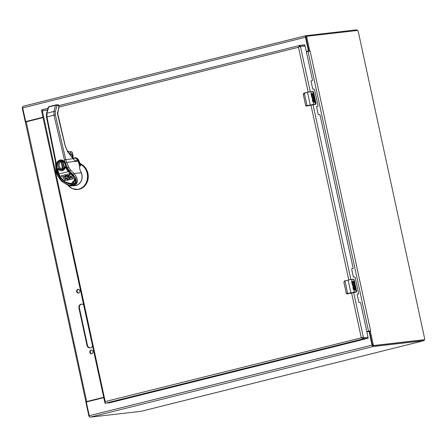 <?xml version="1.0" encoding="UTF-8"?>
<svg xmlns="http://www.w3.org/2000/svg" width="447" height="447" viewBox="0 0 447 447"><rect width="100%" height="100%" fill="white"/><g stroke="black" fill="none" stroke-linecap="round" stroke-linejoin="round"><path stroke-width="0.67" d="M366.926 331.942L368.389 331.573A0.799 0.693 83.5 0 1 369.233 332.182L372.027 345.112L89.266 415.721A1.553 0.765 -104 0 0 90.355 417.146L140.973 411.341A1.805 0.888 -104 0 0 141.029 411.329L423.79 340.72A1.805 0.888 -104 0 1 423.734 340.731L140.973 411.341M423.734 340.731L373.116 346.542A1.553 0.765 -104 0 1 372.027 345.112M424.315 339.72A1.805 0.888 -104 0 1 423.79 340.72M42.94 117.265L26.339 121.411A0.799 0.693 83.5 0 1 25.501 120.802L22.708 107.872L305.469 37.263A1.553 0.765 -104 0 1 305.854 35.671A1.553 0.765 -104 0 1 305.904 35.659L356.516 29.854A1.805 0.888 -104 0 1 357.382 30.474M305.469 37.263L308.262 50.193A0.799 0.693 83.5 0 1 307.759 51.137L306.296 51.506M103.575 397.701L86.975 401.847A0.799 0.693 83.5 0 0 86.472 402.792L89.266 415.721M22.708 107.872A1.553 0.765 -104 0 1 23.093 106.28A1.553 0.765 -104 0 1 23.143 106.269L305.809 35.687M369.568 331.786A0.799 0.693 -96.5 0 0 368.881 331.518L368.546 331.557M306.307 51.567L308.246 51.081A0.799 0.693 -96.5 0 0 308.754 50.517M26.675 121.372A0.799 0.693 -96.5 0 0 26.831 121.355L42.951 117.326M307.028 36.263L306.251 36.458A1.062 0.525 76 0 0 306.217 36.464A1.062 0.525 76 0 0 305.949 37.554L308.961 51.282M308.849 50.947L309.687 50.734L306.793 37.347A1.062 0.525 -104 0 1 307.055 36.257A1.062 0.525 -104 0 1 307.089 36.246L357.488 30.463A1.062 0.525 -104 0 1 358.237 31.441L424.65 338.614A1.062 0.525 -104 0 1 424.382 339.703A1.062 0.525 -104 0 1 424.354 339.709L373.949 345.492A1.062 0.525 -104 0 1 373.206 344.52L370.312 331.126L369.468 331.333L372.362 344.726A1.062 0.525 76 0 0 373.111 345.704L423.51 339.921A1.062 0.525 76 0 0 423.544 339.916A1.062 0.525 76 0 0 423.577 339.904M366.864 331.652L369.44 331.02L369.468 331.333M369.44 331.02L370.312 331.126L370.591 330.758L366.853 331.59M309.687 50.734L310.112 51.019L309.246 51.165L309.687 50.734M309.246 51.165L306.368 51.852M26.49 121.74L26.055 121.411M86.718 401.982L86.992 401.579L85.98 401.764L85.869 402.155L88.763 415.548A1.062 0.525 76 0 0 89.512 416.52L89.512 416.52M22.641 107.274L22.618 107.28A1.062 0.525 76 0 0 22.618 107.28A1.062 0.525 76 0 0 22.35 108.375L25.244 121.763L26.446 121.83L26.088 121.556M103.508 397.417L87.187 401.49L86.707 401.942L86.93 401.568M86.707 401.942L85.869 402.155L86.696 401.546L103.497 397.355M25.669 122.048L25.244 121.763L25.496 122.025L43.018 117.617M91.4 350.085A1.866 1.62 -96.5 0 0 91.819 353.745M78.27 289.36A1.866 1.62 -96.5 0 0 78.694 293.02M81.605 304.094A3.319 2.883 -96.5 0 0 79.426 308.056L87.478 345.296A3.319 2.883 -96.5 0 0 90.411 347.906M91.758 353.761A1.866 1.62 83.5 0 1 89.758 352.13A1.866 1.62 83.5 0 1 92.959 351.655A1.866 1.62 83.5 0 1 91.758 353.761M78.633 293.036A1.866 1.62 83.5 0 1 76.627 291.405A1.866 1.62 83.5 0 1 79.834 290.93A1.866 1.62 83.5 0 1 78.633 293.036M92.417 346.118A3.319 2.883 83.5 0 1 90.171 347.945A3.319 2.883 83.5 0 1 86.986 345.352L87.478 345.296M79.426 308.056L78.935 308.112L86.986 345.352M78.935 308.112A3.319 2.883 83.5 0 1 81.36 304.111A3.319 2.883 83.5 0 1 83.5 304.848M55.976 165.06L56.372 165.122C56.562 162.457 57.775 160.769 59.993 160.048C62.284 159.64 64.061 160.585 65.329 162.887L66.659 162.39A15.679 13.617 83.5 0 1 65.737 159.54L55.355 114.834L53.964 115.13L53.897 111.448L46.996 113.175L46.98 116.879L56.004 161.92L56.378 165.418L57.093 165.39A4.962 4.314 83.5 0 1 60.842 160.445A4.962 4.314 83.5 0 1 65.262 163.267M60.842 160.445C62.781 160.328 64.239 161.289 65.217 163.328L53.964 115.13L46.605 117.019M56.836 173.397L57.395 174.168L56.534 170.508L56.138 170.452L56.534 170.508L56.378 165.418M64.346 159.842L73.051 158.702L67.843 152.058L65.268 146.381L57.406 113.555L59.026 106.755L58.568 106.52L59.026 106.755L58.736 105.509L56.892 105.715A1.045 0.687 -165.5 0 0 55.495 105.274L48.773 106.956A1.045 0.676 -164.1 0 0 48.287 107.347L46.51 113.566L46.471 117.025L55.495 162.065L56.004 161.92M58.875 105.509L58.736 105.509A1.045 0.905 -96.5 0 0 57.741 104.704L58.875 105.509L59.121 106.554L57.708 113.449L65.351 146.381L67.81 151.812L73.017 158.456A0.626 0.358 -38.1 0 1 73.051 158.702L74.956 160.831L73.062 158.618M65.441 163.155L67.391 167.798L68.726 167.307L66.659 162.39L78.108 161.076L79.303 164.736L79.829 169.352L81.237 172.71L74.062 173.537C78.689 179.47 78.555 183.505 73.66 185.65L72.604 185.829M81.237 172.71A9.147 7.945 -96.5 0 1 75.13 185.544L72.744 185.818C71.202 185.784 71.682 186.215 68.005 185.209L61.736 181.381L58.948 177.805L56.825 173.894L56.076 171.424L55.495 162.065M57.641 104.727A1.045 0.905 -96.5 0 1 57.741 104.704L55.763 104.944A1.045 0.514 76 0 1 55.791 104.939A1.045 0.905 83.5 0 1 55.897 104.916L55.897 104.916A1.045 0.905 83.5 0 1 56.892 105.715L55.294 111.89L53.897 111.448L55.495 105.274A1.045 0.514 76 0 1 55.763 104.944L49.041 106.621A1.045 0.514 76 0 0 48.773 106.956L46.628 114.058M58.814 107.308L59.026 106.755L58.814 107.308M67.391 167.798L69.576 171.128L70.481 169.994L68.726 167.307M73.034 158.696L74.956 160.831L77.912 160.501L75.616 158.104L72.895 158.299L75.403 158.121M56.534 170.508L57.244 170.475L58.026 173.782L59.959 177.342L58.496 173.822M58.954 177.308L59.328 177.733A0.525 0.335 -28.5 0 0 59.959 177.342L61.105 178.984L60.563 179.487L59.535 178.074L60.149 177.666M72.475 174.218L73.14 174.676L74.062 173.537L70.481 169.994M72.962 184.164L72.202 184.298L75.124 182.795C75.42 182.678 76.867 180.454 73.928 176.001L67.95 169.961L66.664 167.675L65.1 168.145C63.625 170.933 61.507 171.464 58.736 169.731L57.836 169.961L58.875 173.995A0.525 0.335 150.7 0 1 58.523 173.866L61.317 178.677L65.592 182.337C67.804 183.443 69.693 183.896 71.252 183.695L74.805 179.789L72.224 174.459L68.849 171.045L68.33 171.631L67.363 170.441L65.804 167.457L66.726 167.184L68.1 169.944M72.202 184.298L66.419 183.086L61.105 178.984M70.576 184.142A7.577 6.582 -96.5 0 0 72.392 184.276M73.23 185.393C68.642 185.986 64.424 184.013 60.563 179.487C67.519 188.941 81.661 185.41 74.241 176.073C77.437 180.767 77.102 183.873 73.23 185.393L73.66 185.65M73.09 174.699L73.9 175.788M68.536 176.9L69.14 178.582L69.034 179.526L67.592 179.862L67.184 178.901L67.62 178.85M67.849 178.828L67.184 178.901M65.793 175.889L65.418 176.258L64.603 176.129L67.637 180.096L68.073 180.046L64.983 180.761L67.637 180.096M64.899 176.308L65.418 176.258M65.206 176.297L67.184 178.884M65.396 178.392L63.837 178.727L65.312 178.359L66.033 179.225L64.206 179.744L64.893 180.717M63.737 176.302L61.909 176.755L63.815 176.347L64.536 177.291L63.072 177.722L63.748 178.683M64.184 175.068L61.155 175.766L61.82 176.716M67.195 175.453L65.888 174.827L64.575 174.85L67.447 175.894M68.916 177.107L69.603 178.789L69.469 179.476L69.034 179.526M68.207 179.957L69.469 179.476M70.19 174.727L68.246 175.246L68.24 175.654L68.888 176.168L71.062 176.269L72.386 177.588L71.95 177.638L72.246 178.515L72.688 178.465L72.274 179.029L70.268 179.47L69.503 178.431L70.984 178.035L70.978 177.588L70.458 177.129L69.408 177.258L68.38 176.805L67.028 174.973L67.223 174.274L68.955 173.816L69.754 174.777L70.19 174.727L69.492 173.816L68.955 173.816M69.715 177.252L70.693 177.073M70.179 174.794L68.682 175.196L68.737 175.693L68.302 175.744M69.324 176.118L68.737 175.693M70.369 176.001L69.62 176.04M72.386 177.588L72.688 178.465M60.943 177.688C63.072 181.488 66.664 183.41 71.716 183.443C75.13 181.331 75.124 178.526 71.704 175.04L68.33 171.631L58.875 173.995L60.943 177.688M68.693 177.481L69.129 177.431M67.173 175.436L66.737 175.487M64.983 176.302L65.86 175.922L67.313 176.828L68.089 178.448L67.229 178.85M72.274 179.029L70.268 179.47M72.112 177.94L72.548 177.889M72.185 177.297L71.749 177.347L71.95 177.638M71.956 177.006L71.52 177.057L71.749 177.347M71.693 176.727L71.257 176.777L71.52 177.057M68.408 175.19L68.844 175.14M60.798 177.688L64.91 181.89L71.246 183.695M68.33 176.928L67.341 175.906M64.161 175.123L64.575 174.85M68.849 177.761L69.291 177.71M66.86 175.246L66.424 175.297M72.464 178.873L71.833 179.079M72.028 178.923L72.246 178.515M71.257 176.777L69.933 176.051M72.218 178.241L72.654 178.191M71.391 176.481L70.956 176.531M69.771 176.029L70.207 175.978M68.246 175.246L68.682 175.196M71.447 183.667L74.99 181.108L72.291 174.408L69.089 171.173M58.306 172.698L58.026 172.441M65.804 167.457L62.066 170.033L65.223 167.228A0.782 0.682 83.5 0 1 66.469 167.212L66.664 167.675M65.1 168.145L64.96 167.843A4.705 4.084 83.5 0 0 65.184 167.329M62.524 169.949L59.239 169.273L58.736 169.731L58.194 169.257L57.836 169.961M67.363 170.441L67.95 169.961L68.849 171.045M67.748 178.839L67.413 178.878M68.983 178.04L69.419 177.99M66.542 175.084L66.1 175.135M72.615 178.694L72.179 178.744M71.062 176.269L70.62 176.319M69.24 176.129L68.888 176.168M68.207 175.308L68.642 175.258M75.604 179.431L72.71 183.985L72.179 184.091L74.822 183.153M72.71 183.985C67.279 184.287 63.111 182.069 60.211 177.319M59.239 169.273A4.705 4.084 83.5 0 1 58.747 168.843L62.658 169.933M69.078 178.314L69.52 178.264M66.212 174.945L65.776 174.995M72.665 178.588L72.23 178.638M70.715 176.107L70.28 176.157M69.218 176.079L68.782 176.129M68.195 175.386L68.631 175.336M62.552 169.452C58.021 170.821 56.149 162.155 60.781 161.238C65.312 159.87 67.184 168.536 62.552 169.452L62.144 169.525M60.781 161.238L61.189 161.166M66.726 167.184L65.77 166.759L65.15 167.262L65.391 167.463M59.004 168.815L58.216 168.642A0.782 0.682 83.5 0 1 58.747 168.843L58.194 169.257M69.14 178.582L69.559 178.532M65.888 174.827L65.452 174.878M65.033 176.185L65.469 176.135M69.106 176.023L68.67 176.073M68.201 175.559L68.637 175.509M68.899 179.85L68.464 179.901M69.168 178.839L69.603 178.789M65.731 174.794L65.296 174.844M65.122 176.084L65.558 176.034M68.905 175.872L68.469 175.922M68.24 175.654L68.676 175.604M69.123 179.761L68.687 179.811M69.156 179.085L69.592 179.035M65.58 174.777L65.139 174.827M65.223 175.995L65.659 175.945M65.687 175.9L65.351 175.934M69.324 179.644L68.888 179.688M69.117 179.32L69.553 179.269M65.279 174.771L64.843 174.822M70.43 177.152L69.995 177.202M80.907 163.943L79.538 163.351L78.186 160.305A4.179 3.632 83.5 0 0 74.437 157.864L74.034 157.936A4.179 3.632 83.5 0 1 74.437 157.864L74.951 157.802A4.179 3.632 83.5 0 1 78.7 160.244L79.695 162.619A2.615 2.269 -96.5 0 0 80.907 163.943A13.326 11.577 83.5 0 1 88.171 178.202A13.326 11.577 83.5 0 1 78.18 189.399L77.772 189.45A13.326 11.577 83.5 0 1 77.75 189.45A13.326 11.577 83.5 0 1 68.894 186.22M78.985 163.608L80.516 165.921L79.465 163.406L78.985 163.608L79.538 163.351L80.7 164.088L80.516 165.921L79.382 165.273M80.315 164.15L80.466 164.25A13.175 11.443 83.5 0 1 85.584 183.913A13.175 11.443 83.5 0 1 67.922 185.181M78.806 162.658L79.136 162.563M80.683 171.385A9.219 8.012 83.5 0 1 81.259 180.94A9.219 8.012 83.5 0 1 74.146 185.656M62.848 169.363A4.157 3.61 83.5 0 1 59.306 166.167A4.157 3.61 83.5 0 1 61.027 161.535A4.157 3.61 83.5 0 1 61.904 161.166M62.966 161.468L64.167 167.022L64.664 166.904L64.882 167.301L64.351 168.295M61.932 161.166A4.152 3.61 -96.5 0 0 61.083 161.529L62.368 167.48L61.837 168.072L63.323 169.15M63.29 169.167L61.787 168.078L62.312 167.485L61.083 161.529M64.167 167.022L64.631 166.91M63.927 168.731L63.301 168.888L64.072 168.502L62.597 161.674L61.625 161.915L62.653 161.931M64.066 168.463L63.301 168.888M63.105 168.748L61.625 161.915M62.608 161.713L61.742 161.697M69.386 153.829L72.615 155.472L72.559 157.875M72.827 158.221L73.073 155.696L72.408 152.623L71.844 151.902L70.257 152.092L67.246 151.019M69.464 153.544L70.201 152.913C71.123 152.969 71.816 153.846 72.269 155.539L72.285 157.523M70.112 152.93L69.436 153.891M70.257 152.092L67.223 150.985M353.8 286.382A1.252 0.615 -104 0 1 353.745 286.398L354.03 284.13L352.225 284.353L351.577 281.364L352.085 281.292L352.554 283.465L352.968 283.415L352.582 281.655L352.979 281.61L353.365 283.37L353.789 283.32L353.32 281.152L353.728 281.107L354.376 284.091L353.616 281.135L353.32 281.169M353.761 289.03L354.063 289.41L354.052 288.438A1.252 0.615 -104 0 1 354.365 287.153A1.252 0.615 -104 0 1 355.287 288.298L355.667 290.064L355.253 290.109L354.611 287.963L354.622 289.203A1.252 0.615 -104 0 1 354.27 290.22A1.252 0.615 -104 0 1 354.024 290.187L353.309 289.371L352.867 287.337L353.376 287.265L353.65 289.058L353.376 287.265M354.002 287.192A2.084 1.028 76 0 0 354.555 285.706A2.045 1.006 76 0 0 354.175 284.197A2.084 1.028 76 0 0 354.141 284.13L354.253 284.102A2.084 1.028 -104 0 1 354.287 284.169A2.045 1.006 -104 0 1 354.667 285.678A2.084 1.028 -104 0 1 354.058 287.181A2.084 1.028 -104 0 1 353.303 286.873L352.353 284.957L352.359 284.476L352.884 284.739L352.359 284.504M344.508 281.113L343.95 282.443L343.905 281.968L344.972 280.805L347.632 293.573L350.878 292.763L348.157 280.196L344.581 280.9L343.922 282.454L346.179 292.819C346.224 293.495 346.598 293.847 347.274 293.875L346.179 292.819L343.922 282.454L346.19 292.807L347.224 293.679L354.426 292.053L354.024 290.187M348.202 279.995L353.409 279.118L351.711 279.487L352.566 283.459M352.968 283.415L352.443 283.493L351.973 281.319L351.577 281.364M353.745 286.398A1.252 0.615 -104 0 1 352.772 284.767M353.789 283.32L353.247 283.398L352.588 281.666M353.264 287.292L352.867 287.337M354.208 290.232A1.252 0.615 76 0 0 354.51 289.231L354.532 287.98M355.549 290.075L355.175 288.326A1.252 0.615 76 0 0 354.309 287.175M354.007 289.41L353.65 289.058M351.213 292.925L347.57 293.835L356.047 292.137M353.856 286.371L352.884 284.739M354.275 280.375L356.6 291.098L354.275 280.375L353.387 279.118L354.197 280.006M351.018 292.947L356.533 291.818L356.516 290.74M356.17 292.109A1.33 0.654 -104 0 1 356.125 292.12A1.33 0.654 -104 0 1 356.086 292.131L356.572 291.807M313.191 98.558A1.252 0.615 -104 0 1 313.135 98.58L313.42 96.306L311.615 96.53L310.967 93.546L311.475 93.473L311.945 95.641L312.358 95.597L311.978 93.831L312.375 93.786L312.755 95.546L313.179 95.502L312.71 93.328L313.123 93.283L313.766 96.267L313.006 93.311L312.716 93.345M313.151 101.206L313.459 101.592L313.442 100.62A1.252 0.615 -104 0 1 313.755 99.329A1.252 0.615 -104 0 1 314.677 100.474L315.057 102.24L314.649 102.29L314.006 100.139L314.017 101.38A1.252 0.615 -104 0 1 313.66 102.397A1.252 0.615 -104 0 1 313.414 102.369L312.699 101.547L312.263 99.513L312.766 99.441L313.04 101.234L312.766 99.441M313.392 99.374A2.084 1.028 76 0 0 313.945 97.887A2.045 1.006 76 0 0 313.565 96.373A2.084 1.028 76 0 0 313.537 96.306L313.649 96.278A2.084 1.028 -104 0 1 313.677 96.345A2.045 1.006 -104 0 1 314.057 97.859A2.084 1.028 -104 0 1 313.448 99.363A2.084 1.028 -104 0 1 312.699 99.05L311.743 97.139L311.749 96.653L312.274 96.915L311.749 96.686M312.358 95.597L311.833 95.669L310.911 91.512L304.362 92.982L303.34 94.619L305.58 104.984L306.62 105.855L310.268 104.939L307.553 92.378L304.306 93.188L307.162 105.933L313.816 104.229L313.414 102.369M311.833 95.669L311.363 93.501L310.967 93.546M313.135 98.58A1.252 0.615 -104 0 1 312.162 96.943M313.179 95.502L312.643 95.574L311.978 93.848M312.654 99.469L312.263 99.513M313.604 102.408A1.252 0.615 76 0 0 313.9 101.408L313.923 100.162M314.945 102.257L314.565 100.502A1.252 0.615 76 0 0 313.699 99.351M313.397 101.586L313.04 101.234M306.972 106.006L315.437 104.313M310.911 91.512L303.982 93.077L303.295 94.144L305.552 104.995L306.664 106.056C305.988 106.023 305.619 105.671 305.552 104.995L303.34 94.619M313.246 98.552L312.274 96.915M313.671 92.551L315.99 103.274L313.671 92.551L313.012 91.272L313.593 92.183M310.408 105.123L315.923 103.995L315.912 102.916M315.56 104.285A1.33 0.654 -104 0 1 315.521 104.302A1.33 0.654 -104 0 1 315.476 104.307L315.962 103.989M368.378 331.277L368.255 331.607L368.093 331.344M299.384 46.834L300.434 46.32L300.121 45.37L58.898 105.609L300.021 45.398M105.079 402.188L104.995 403.328L105.218 401.574L42.437 111.214L41.565 109.94L41.772 110.912L42.186 110.906M351.565 292.841L361.254 337.641L363.657 338.742L363.445 337.77L361.74 337.586M304.983 45.806L300.434 46.32L304.96 45.801L304.776 44.829L300.222 45.348L298.473 47.281L308.151 92.037M41.672 110.091L48.008 108.33M361.992 337.681L105.218 401.574L104.788 402.361L41.605 111.091L47.55 109.94M304.96 45.801L300.434 46.32L305.1 45.985L312.503 80.225L312.403 80.65L311.363 80.767A0.821 0.408 -104 0 0 311.336 80.773A0.821 0.408 -104 0 0 311.129 81.617L312.615 88.472A0.821 0.408 -104 0 0 313.191 89.227L314.219 89.109L314.504 89.489L318.018 105.721L317.912 106.14L316.873 106.263A0.821 0.408 -104 0 0 316.85 106.269A0.821 0.408 -104 0 0 316.644 107.112L318.124 113.963A0.821 0.408 -104 0 0 318.705 114.723L319.728 114.6L320.018 114.98L353.113 268.049L353.007 268.474L351.973 268.591A0.821 0.408 -104 0 0 351.945 268.597A0.821 0.408 -104 0 0 351.739 269.44L353.219 276.291A0.821 0.408 -104 0 0 353.8 277.051L354.823 276.933L355.114 277.308L358.623 293.539L358.522 293.964L357.483 294.081A0.821 0.408 -104 0 0 357.455 294.087A0.821 0.408 -104 0 0 357.254 294.931L358.734 301.786A0.821 0.408 -104 0 0 359.31 302.541L360.338 302.423L360.628 302.803L368.211 338.223L109.789 402.758L105.006 403.155M367.976 337.25L363.445 337.77L367.976 337.25L363.445 337.77L367.976 337.25L368.183 338.223L363.657 338.742L104.995 403.328M311.548 80.862L311.179 80.901M316.694 106.397L317.085 106.347M351.789 268.725L353.007 268.474M357.667 294.176L357.304 294.215M361.254 337.641L363.445 337.77L353.638 292.416M317.912 106.14L317.057 106.352L317.912 106.14M310.224 91.613L300.434 46.32L298.473 47.281L59.11 107.051M352.426 341.921L354.259 341.586L352.426 341.921M121.791 399.512L123.623 399.177L121.791 399.512M369.641 332.138L369.233 332.182M308.262 50.193L308.676 50.148M373.116 346.542L90.355 417.146M307.759 51.137L308.246 51.081M26.339 121.411L26.831 121.355M372.362 344.726L373.206 344.52M306.793 37.347L305.949 37.554M424.354 339.709L423.51 339.921M373.949 345.492L373.111 345.704M310.112 51.019L370.591 330.758M308.033 51.439L368.518 331.177M22.791 108.263L22.35 108.375M88.763 415.548L89.204 415.436M86.696 401.546L26.217 121.807M69.251 171.145L67.167 167.971L65.29 163.339M55.355 114.834L55.294 111.89M75.616 158.104L75.588 158.098A4.179 3.632 -96.5 0 1 77.873 160.501A15.679 13.617 -96.5 0 0 78.108 161.076L78.119 161.116M57.244 170.475L57.093 165.39M55.73 104.95L49.075 106.615A1.045 0.514 76 0 0 49.041 106.621L48.287 107.347M57.384 112.823L57.596 112.275L57.384 112.823M67.843 152.058L67.441 151.745L67.843 152.058M79.952 169.726L79.359 164.831L77.884 160.529M59.328 177.733L57.395 174.168L58.026 173.782M69.514 171.156L72.839 174.358M69.525 174.967L69.084 175.017M72.224 174.459L71.704 175.04M71.671 175.006L72.291 174.408M58.523 173.866L57.568 169.944L58.216 168.642A0.782 0.682 83.5 0 0 57.624 169.424L57.819 169.452M80.7 164.088A13.326 11.577 83.5 0 1 87.752 178.37A13.326 11.577 83.5 0 1 77.772 189.45L72.397 188.628L67.86 185.159M78.516 162.904L79.695 162.619M77.867 160.395L78.7 160.244M74.001 157.942L72.9 158.221L74.018 157.936L73.861 158.272M74.236 185.477L72.325 185.181M72.615 155.472L72.269 155.539M71.57 151.701L70.028 151.885M353.8 289.164L353.303 286.873M352.744 284.275L352.839 284.711M351.538 279.33L353.387 279.118M356.533 291.818L356.192 292.075L353.812 279.252M356.192 292.075L354.298 292.288M347.772 293.757L347.57 293.835A1.33 1.151 -96.5 0 1 347.442 293.858L347.274 293.875M353.001 285.465L352.895 284.985M307.603 92.171L313.207 91.428M313.191 101.346L312.699 99.05M312.135 96.451L312.229 96.887M315.923 103.995L315.582 104.252L312.799 91.294M315.582 104.252L313.688 104.469M307.162 105.933L306.96 106.012A1.33 1.151 -96.5 0 1 306.832 106.034L306.664 106.056M315.99 103.279L315.817 104.229L313.313 104.559M306.743 106.04A1.33 1.151 -96.5 0 0 306.832 106.034L313.336 104.553M312.392 97.647L312.291 97.167M310.956 105.017L348.761 279.861M313.034 104.598L350.834 279.436M352.158 268.686L352.996 268.474M23.093 106.28L305.854 35.671M368.959 331.506L368.468 331.562M26.753 121.366L26.267 121.422M306.217 36.464L307.055 36.257M423.544 339.916L424.382 339.703M25.362 121.93L85.925 401.881M73.017 158.456L73.856 159.478M64.189 175.068L63.759 175.118M62.34 176.705L61.909 176.755M64.267 178.677L63.837 178.727M65.413 180.711L64.977 180.761M71.654 183.644L71.28 183.689M72.878 158.283L73.112 155.696L72.442 152.623L71.598 151.701L69.156 151.851L67.117 150.812M344.967 280.805L344.581 280.9M356.6 291.098L356.421 292.047L351.219 292.925M304.357 92.982L303.312 94.63M368.362 331.322L368.507 331.02M299.233 46.941L299.535 46.767M48.008 108.325L41.571 109.934M304.988 45.801L304.776 44.829"/></g></svg>
